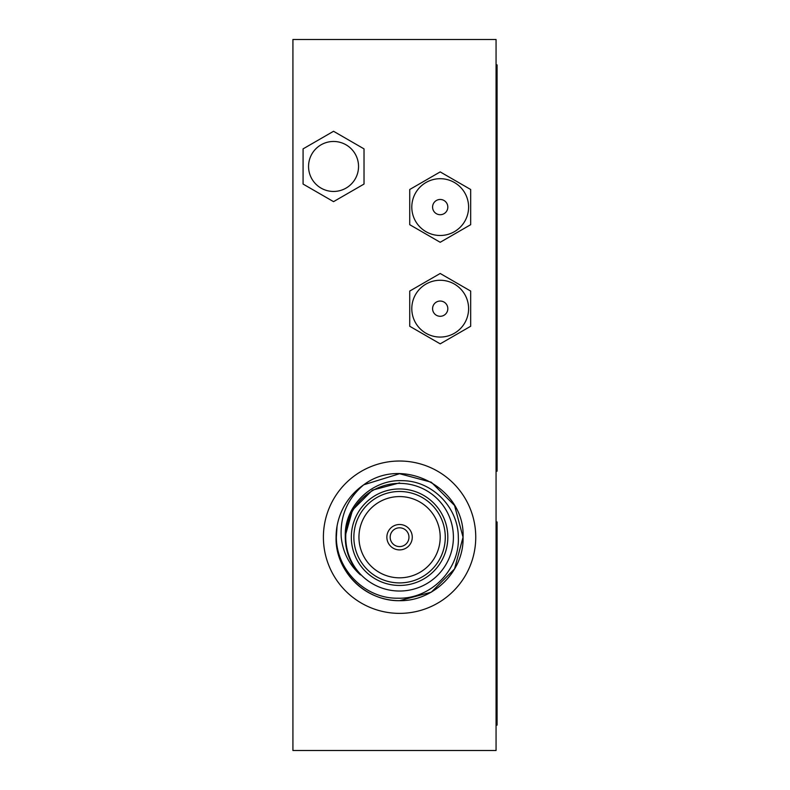 <?xml version="1.0" encoding="UTF-8"?>
<svg xmlns="http://www.w3.org/2000/svg" width="790" height="790" viewBox="0 0 790 790"><rect width="100%" height="100%" fill="white"/><g stroke="black" fill="none" stroke-linecap="round" stroke-linejoin="round"><path stroke-width="1.19" d="M432.584 207.089A7.614 7.614 0 0 0 440.198 214.712A7.614 7.614 0 0 0 447.821 207.089A7.614 7.614 0 0 0 440.198 199.475A7.614 7.614 0 0 0 432.584 207.089M411.797 207.089A28.401 28.401 0 0 0 440.198 235.489A28.401 28.401 0 0 0 468.598 207.089A28.401 28.401 0 0 0 440.198 178.698A28.401 28.401 0 0 0 411.797 207.089A28.401 28.401 0 0 0 440.198 235.489A28.401 28.401 0 0 0 468.598 207.089A28.401 28.401 0 0 0 440.198 178.698A28.401 28.401 0 0 0 411.797 207.089M432.584 308.663A7.614 7.614 0 0 0 440.198 316.286A7.614 7.614 0 0 0 447.821 308.663A7.614 7.614 0 0 0 440.198 301.049A7.614 7.614 0 0 0 432.584 308.663M411.797 308.663A28.401 28.401 0 0 0 440.198 337.063A28.401 28.401 0 0 0 468.598 308.663A28.401 28.401 0 0 0 440.198 280.262A28.401 28.401 0 0 0 411.797 308.663A28.401 28.401 0 0 0 440.198 337.063A28.401 28.401 0 0 0 468.598 308.663A28.401 28.401 0 0 0 440.198 280.262A28.401 28.401 0 0 0 411.797 308.663M346.129 546.917L345.25 537.2C345.437 551.706 350.503 564.267 360.447 574.883C349.219 564.82 342.811 552.259 341.231 537.2C339.996 516.058 347.501 498.589 363.746 484.793L399.572 473.714L431.31 482.226L454.546 505.462L463.049 537.2L454.546 505.462L431.31 482.226L399.572 473.714L363.746 484.793L399.572 473.714L431.31 482.226L454.546 505.462L463.049 537.2L454.546 505.462L431.31 482.226L399.572 473.714L363.746 484.793L399.572 473.714L431.31 482.226L454.546 505.462L463.049 537.2C464.165 571.348 433.256 601.318 399.572 600.686C365.879 601.318 334.98 571.348 336.086 537.2A63.486 63.486 0 0 1 363.746 484.793L399.572 473.714L431.31 482.226L454.546 505.462L463.049 537.2L454.546 568.938L431.31 592.174L399.572 600.686A63.486 63.486 0 0 1 336.086 537.2L337.053 526.15L336.352 537.2C336.254 569.669 365.178 598.8 397.805 598.198C430.392 599.333 459.958 569.837 458.319 537.2C458.319 507.318 432.061 480.567 402.051 480.685C372.218 479.254 344.519 505.689 345.269 535.739L352.528 510.044L372.416 490.156L399.572 482.878M363.746 484.793C403.147 455.079 465.34 488.26 463.049 537.2C464.165 571.348 433.256 601.318 399.572 600.686C365.879 601.318 334.98 571.348 336.086 537.2C334.98 571.348 365.879 601.318 399.572 600.686C433.256 601.318 464.165 571.348 463.049 537.2L454.546 568.938L431.31 592.174L399.572 600.686M463.049 537.2C464.165 571.348 433.256 601.318 399.572 600.686C365.879 601.318 334.98 571.348 336.086 537.2M345.25 537.2L345.269 535.739M345.734 537.2A53.829 53.829 0 0 0 399.572 591.029A53.829 53.829 0 0 0 453.401 537.2A53.829 53.829 0 0 0 399.572 483.371A53.829 53.829 0 0 0 345.734 537.2M351.323 537.2A48.249 48.249 0 0 1 399.572 488.951A48.249 48.249 0 0 1 447.821 537.2A48.249 48.249 0 0 1 399.572 585.449A48.249 48.249 0 0 1 351.323 537.2M445.274 537.2A45.711 45.711 0 0 0 399.572 491.489A45.711 45.711 0 0 0 353.861 537.2A45.711 45.711 0 0 0 399.572 582.911A45.711 45.711 0 0 0 445.274 537.2M440.198 537.2A40.626 40.626 0 0 0 399.572 496.574A40.626 40.626 0 0 0 358.946 537.2A40.626 40.626 0 0 0 399.572 577.826A40.626 40.626 0 0 0 440.198 537.2M412.271 537.2A12.699 12.699 0 0 0 399.572 524.501A12.699 12.699 0 0 0 386.873 537.2A12.699 12.699 0 0 0 399.572 549.899A12.699 12.699 0 0 0 412.271 537.2M408.963 537.2A9.391 9.391 0 0 0 399.572 527.809A9.391 9.391 0 0 0 390.171 537.2A9.391 9.391 0 0 0 399.572 546.591A9.391 9.391 0 0 0 408.963 537.2M323.396 537.2A76.176 76.176 0 0 1 399.572 461.024A76.176 76.176 0 0 1 475.748 537.2A76.176 76.176 0 0 1 399.572 613.376A76.176 76.176 0 0 1 323.396 537.2M308.554 166.463A24.994 24.994 0 0 0 333.548 191.457A24.994 24.994 0 0 0 358.541 166.463A24.994 24.994 0 0 0 333.548 141.469A24.994 24.994 0 0 0 308.554 166.463M496.061 750.5L292.922 750.5L292.922 39.5L496.061 39.5L496.061 750.5M496.061 64.889L497.078 64.889L497.078 471.176L496.061 471.176M303.074 184.06L333.548 201.648L364.022 184.06L364.022 148.875L333.548 131.278L303.074 148.875L303.074 184.06M352.528 564.356L350.948 561.404M496.061 521.963L497.078 521.963L497.078 725.111L496.061 725.111M409.724 326.26L440.198 343.848L470.672 326.26L470.672 291.075L440.198 273.478L409.724 291.075L409.724 326.26M409.724 224.686L440.198 242.283L470.672 224.686L470.672 189.501L440.198 171.904L409.724 189.501L409.724 224.686"/></g></svg>
